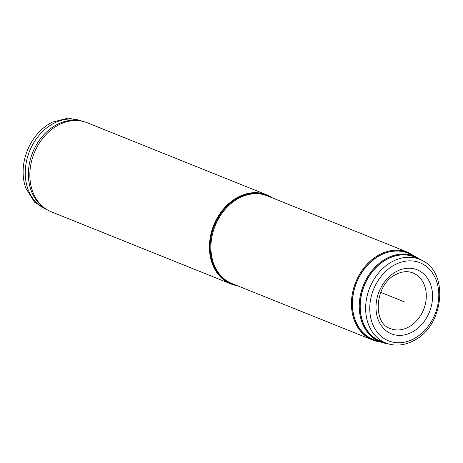 <?xml version="1.0" encoding="UTF-8"?>
<svg xmlns="http://www.w3.org/2000/svg" width="463" height="463" viewBox="0 0 463 463"><rect width="100%" height="100%" fill="white"/><g stroke="black" fill="none" stroke-linecap="round" stroke-linejoin="round"><path stroke-width="0.69" d="M387.103 343.477L381.801 341.642A45.38 35.709 -68.1 0 1 360.318 302.918A45.38 35.709 -68.1 0 1 387.236 259.141A45.38 35.709 111.9 0 1 415.595 257.486L420.688 259.83A45.102 35.495 111.9 0 0 392.508 261.473A45.102 35.495 -68.1 0 0 365.753 304.984A45.102 35.495 -68.1 0 0 387.103 343.477C395.732 346.295 404.5 345.398 413.401 340.797C444.191 326.473 449.747 271.249 420.688 259.83M415.566 256.647L409.165 253.701A46.497 36.589 111.9 0 0 380.111 255.402A46.497 36.589 -68.1 0 0 352.534 300.255A46.497 36.589 -68.1 0 0 374.544 339.935L381.205 342.232A46.15 36.317 -68.1 0 1 359.357 302.848A46.15 36.317 -68.1 0 1 386.732 258.331A46.15 36.317 111.9 0 1 415.566 256.647L421.237 260.09M272.562 197.985A48.013 37.787 111.9 0 0 266.665 194.813L87.102 122.712A48.013 37.787 111.9 0 0 80.527 120.907A48.013 37.787 111.9 0 0 58.448 125.045A48.013 37.787 111.9 0 0 30.535 166.252A48.013 37.787 111.9 0 0 45.328 208.581A48.013 37.787 111.9 0 0 51.318 211.822L230.887 283.923A48.013 37.787 -68.1 0 1 209.6 242.56A48.013 37.787 -68.1 0 1 238.017 197.145A48.013 37.787 111.9 0 1 266.665 194.813L272.585 197.996M45.328 208.581L43.713 207.453A47.562 37.428 111.9 0 1 29.065 165.523A47.562 37.428 111.9 0 1 56.718 124.703A47.562 37.428 -68.1 0 1 78.588 120.606L80.527 120.907M82.142 121.208L81.957 121.132A47.562 37.428 -68.1 0 0 53.575 123.442A47.562 37.428 111.9 0 0 25.424 168.434A47.562 37.428 111.9 0 0 46.514 209.409L46.699 209.484M83.762 121.595L68.374 118.077L52.307 122.18A47.44 37.335 111.9 0 0 51.376 122.66A47.44 37.335 111.9 0 0 25.818 188.146L34.586 202.221L48.135 210.324M404.28 301.807L380.679 292.332M413.719 338.829A42.104 33.133 111.9 0 0 437.483 284.253A42.104 33.133 111.9 0 0 394.846 264.784A42.104 33.133 111.9 0 0 371.077 319.36A42.104 33.133 111.9 0 0 413.719 338.829M412.018 332.156A34.511 27.155 111.9 0 0 431.499 287.419A34.511 27.155 111.9 0 0 396.548 271.457A34.511 27.155 111.9 0 0 377.067 316.194A34.511 27.155 111.9 0 0 412.018 332.156M384.712 342.649A45.548 35.842 -68.1 0 1 360.092 304.828A45.548 35.842 -68.1 0 1 387.201 258.991A45.548 35.842 111.9 0 1 418.39 258.771M387.653 343.662A46.15 36.317 -68.1 0 1 381.205 342.232L387.681 343.668M377.49 340.947A46.665 36.722 -68.1 0 1 352.302 302.183A46.665 36.722 -68.1 0 1 380.077 255.252A46.665 36.722 111.9 0 1 411.995 255.003M380.47 341.978L372.582 340.01L232.021 283.57A47.267 37.196 -68.1 0 1 211.07 242.855A47.267 37.196 -68.1 0 1 239.041 198.147A47.267 37.196 111.9 0 1 267.244 195.849L407.805 252.289A47.267 37.196 111.9 0 0 379.596 254.586A47.267 37.196 111.9 0 0 351.625 299.289A47.267 37.196 111.9 0 0 372.582 340.01A47.267 37.196 111.9 0 0 380.436 341.966M235.754 285.069A47.614 37.468 -68.1 0 1 210.138 245.483A47.614 37.468 -68.1 0 1 238.474 197.643A47.614 37.468 111.9 0 1 270.977 197.348M272.03 197.77A47.839 37.648 111.9 0 0 238.295 197.394A47.839 37.648 -68.1 0 0 209.808 246.235A47.839 37.648 -68.1 0 0 236.807 285.492M237.34 285.706A48.013 37.787 -68.1 0 1 230.887 283.923L237.363 285.717M412.886 272.927A30.008 23.613 -68.1 0 1 426.191 298.78A30.008 23.613 -68.1 0 1 408.43 327.162A30.008 23.613 111.9 0 1 390.523 328.62C372.148 323.631 374.723 284.004 396.073 274.403C402.098 271.364 407.7 270.872 412.886 272.927M407.805 252.289L414.865 256.323"/></g></svg>

